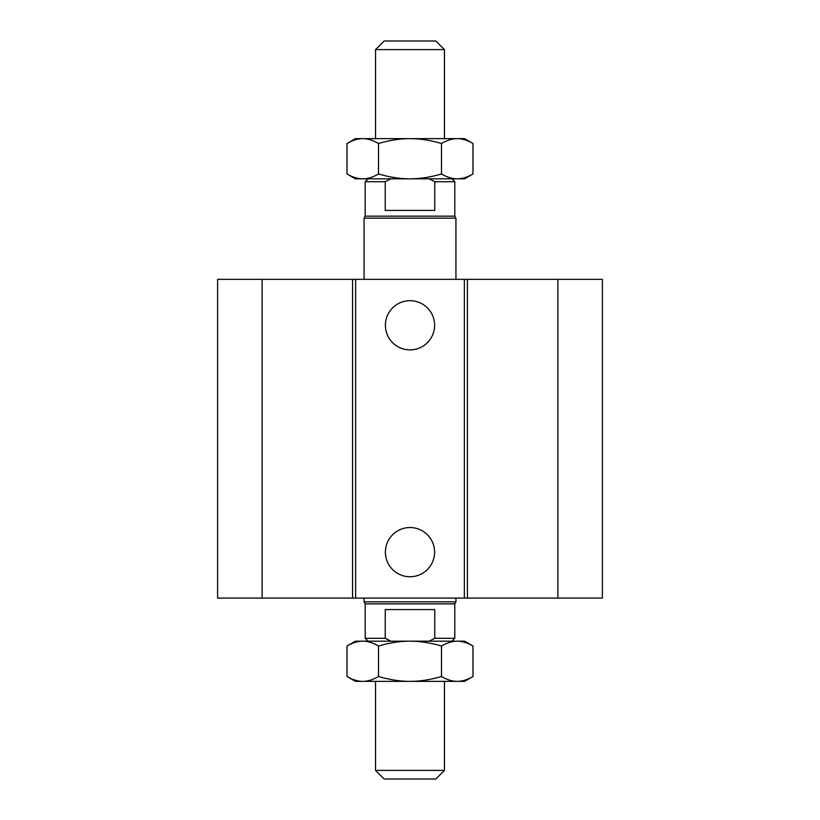 <?xml version="1.0" encoding="UTF-8"?>
<svg xmlns="http://www.w3.org/2000/svg" width="820" height="820" viewBox="0 0 820 820"><rect width="100%" height="100%" fill="white"/><g stroke="black" fill="none" stroke-linecap="round" stroke-linejoin="round"><path stroke-width="1.23" d="M434.6 325.284A24.6 24.6 0 0 1 397.7 346.593A24.6 24.6 0 0 1 397.7 303.984A24.6 24.6 0 0 1 434.6 325.284M434.6 552.147A24.6 24.6 0 0 1 397.7 573.447A24.6 24.6 0 0 1 397.7 530.837A24.6 24.6 0 0 1 434.6 552.147M262.113 279.343L262.113 598.087L217.607 598.087L217.607 279.343L464.356 279.343L464.356 598.087L602.393 598.087L602.393 279.343L557.887 279.343L557.887 598.087M355.644 279.343L355.644 598.087L464.356 598.087M352.569 279.343L352.569 598.087L355.644 598.087M464.356 279.343L467.431 279.343L467.431 598.087M467.431 279.343L557.887 279.343M262.113 598.087L352.569 598.087M384.16 779L435.84 779L444.46 770.39L375.539 770.39L384.16 779M375.539 681.369L375.539 770.39M451.922 641.168L454.792 638.288L434.764 638.288L429.085 641.168M390.914 641.168L385.236 638.288L385.236 609.578L434.764 609.578L434.764 638.288M454.792 638.288L454.792 603.838L365.207 603.838L365.207 638.288L385.236 638.288M365.207 603.838L364.059 601.839L455.94 601.839L455.94 598.087M375.539 49.61L444.46 49.61L435.84 41L384.16 41L375.539 49.61L375.539 138.631M429.085 178.832L434.764 181.712L434.764 210.422L385.236 210.422L385.236 181.712L390.914 178.832M368.077 178.832L365.207 181.712L385.236 181.712M434.764 181.712L454.792 181.712L451.922 178.832M365.207 181.712L365.207 216.162L454.792 216.162L454.792 181.712M364.059 279.343L364.059 218.161L455.94 218.161L455.94 279.343M410 178.832L355.439 178.832L347.003 173.963C352.518 177.212 357.766 178.832 362.747 178.832C367.739 178.832 372.987 177.212 378.502 173.963C389.531 177.212 400.027 178.832 410 178.832C419.973 178.832 430.469 177.212 441.498 173.963C447.013 177.212 452.261 178.832 457.252 178.832L410 178.832M472.996 173.963L464.561 178.832L457.252 178.832C462.234 178.832 467.482 177.212 472.996 173.963L472.996 143.51C467.482 140.261 462.234 138.641 457.252 138.631L464.561 138.631L472.996 143.51M378.502 143.51C372.987 140.261 367.739 138.641 362.747 138.631L410 138.631C400.027 138.641 389.531 140.261 378.502 143.51L378.502 173.963M347.003 143.51L355.439 138.631L362.747 138.631C357.766 138.641 352.518 140.261 347.003 143.51L347.003 173.963M457.252 138.631C452.261 138.641 447.013 140.261 441.498 143.51C430.469 140.261 419.973 138.641 410 138.631L457.252 138.631M441.498 173.963L441.498 143.51M410 681.369L355.439 681.369L347.003 676.49C352.518 679.739 357.766 681.358 362.747 681.369C367.739 681.358 372.987 679.739 378.502 676.49C389.531 679.739 400.027 681.358 410 681.369C419.973 681.358 430.469 679.739 441.498 676.49C447.013 679.739 452.261 681.358 457.252 681.369L410 681.369M472.996 676.49L464.561 681.369L457.252 681.369C462.234 681.358 467.482 679.739 472.996 676.49L472.996 646.037C467.482 642.788 462.234 641.168 457.252 641.168L464.561 641.168L472.996 646.037M378.502 646.037C372.987 642.788 367.739 641.168 362.747 641.168L410 641.168C400.027 641.168 389.531 642.788 378.502 646.037L378.502 676.49M347.003 646.037L355.439 641.168L362.747 641.168C357.766 641.168 352.518 642.788 347.003 646.037L347.003 676.49M457.252 641.168C452.261 641.168 447.013 642.788 441.498 646.037C430.469 642.788 419.973 641.168 410 641.168L457.252 641.168M441.498 676.49L441.498 646.037M444.46 681.369L444.46 770.39M368.077 641.168L365.207 638.288M454.792 603.838L455.94 601.839M444.46 138.631L444.46 49.61M364.059 601.839L364.059 598.087M365.207 216.162L364.059 218.161M454.792 216.162L455.94 218.161"/></g></svg>

